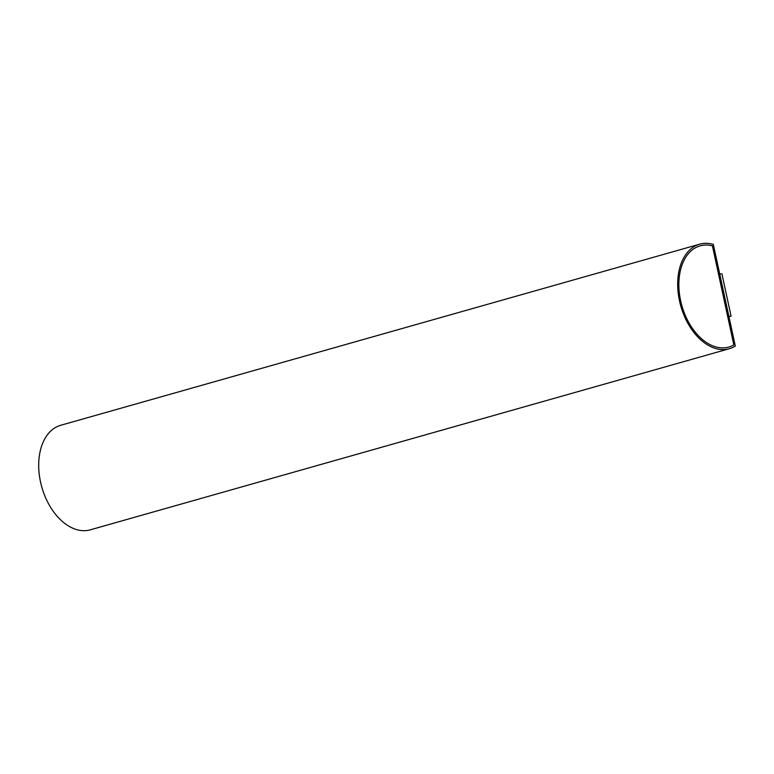 <?xml version="1.0" encoding="UTF-8"?>
<svg xmlns="http://www.w3.org/2000/svg" width="774" height="774" viewBox="0 0 774 774"><rect width="100%" height="100%" fill="white"/><g stroke="black" fill="none" stroke-linecap="round" stroke-linejoin="round"><path stroke-width="1.16" d="M735.3 346.055L713.318 244.381A54.325 35.053 74.2 0 0 699.696 244.178A54.325 35.053 74.2 0 0 680.791 306.011A54.325 35.053 74.2 0 0 729.321 348.716A54.325 35.053 74.2 0 0 735.3 346.055M699.696 244.178L60.711 425.284A54.325 35.053 74.2 0 0 41.806 487.107A54.325 35.053 74.2 0 0 90.335 529.822L729.321 348.716M728.963 316.73L731.062 316.131L721.91 273.773L719.733 274.044M733.897 344.904L712.477 245.813A52.593 33.93 74.2 0 0 700.17 245.851A52.593 33.93 74.2 0 0 681.865 305.701A52.593 33.93 74.2 0 0 728.847 347.042A52.593 33.93 74.2 0 0 733.897 344.904L733.839 344.923A52.593 33.93 -105.8 0 1 728.818 347.052M700.131 245.861A52.593 33.93 -105.8 0 1 712.409 245.832L733.839 344.923M731.062 316.131L728.895 316.411"/></g></svg>

